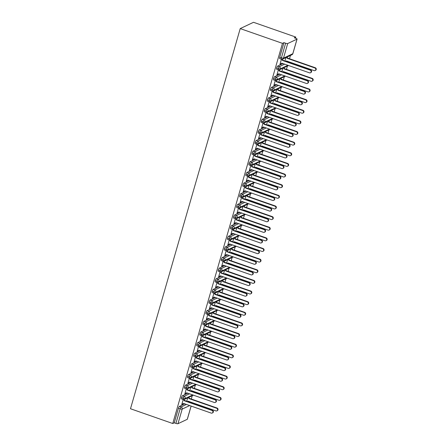 <?xml version="1.0" encoding="UTF-8"?>
<svg xmlns="http://www.w3.org/2000/svg" width="446" height="446" viewBox="0 0 446 446"><rect width="100%" height="100%" fill="white"/><g stroke="black" fill="none" stroke-linecap="round" stroke-linejoin="round"><path stroke-width="0.67" d="M295.447 38.189L295.77 37.068L253.512 22.3L240.221 28.589L130.494 408.748L172.753 423.516L282.48 43.357L240.221 28.589M190.297 402.482L190.436 402.008M191.295 399.025L192.254 395.713M193.369 391.85L193.503 391.376M194.367 388.394L195.32 385.082M196.435 381.218L196.575 380.739M197.433 377.756L198.392 374.445M199.507 370.581L199.646 370.108M200.505 367.125L201.458 363.813M202.573 359.95L202.713 359.47M203.571 356.493L204.53 353.176M205.645 349.313L205.784 348.839M206.643 345.856L207.596 342.545M208.711 338.681L208.851 338.207M209.715 335.225L210.668 331.913M211.783 328.05L211.922 327.57M212.781 324.588L213.74 321.276M214.855 317.413L214.989 316.939M215.853 313.956L216.806 310.645M217.921 306.781L218.061 306.302M218.919 303.325L219.878 300.007M220.993 296.144L221.127 295.67M221.991 292.688L222.944 289.376M224.059 285.512L224.199 285.033M225.057 282.056L226.016 278.744M227.131 274.881L227.265 274.401M228.129 271.419L229.082 268.107M230.197 264.244L230.337 263.77M231.195 260.787L232.154 257.476M233.269 253.612L233.409 253.133M234.267 250.156L235.22 246.839M236.335 242.975L236.475 242.501M237.333 239.519L238.292 236.207M239.407 232.344L239.547 231.864M240.405 228.887L241.358 225.576M242.473 221.712L242.613 221.233M243.477 218.25L244.43 214.939M245.545 211.075L245.685 210.601M246.543 207.619L247.502 204.307M248.617 200.444L248.751 199.964M249.615 196.987L250.568 193.67M251.683 189.806L251.823 189.333M252.681 186.35L253.64 183.038M254.755 179.175L254.889 178.695M255.753 175.718L256.706 172.407M257.821 168.543L257.961 168.064M258.819 165.081L259.778 161.77M260.893 157.906L261.027 157.432M261.891 154.45L262.845 151.138M263.96 147.275L264.099 146.795M264.957 143.813L265.916 140.501M267.031 136.638L267.171 136.164M268.029 133.181L268.983 129.87M270.098 126.006L270.237 125.527M271.096 122.55L272.054 119.238M273.169 115.375L273.309 114.895M274.167 111.913L275.121 108.601M276.236 104.738L276.375 104.264M277.234 101.281L278.192 97.969M279.308 94.106L279.447 93.627M280.305 90.644L281.264 87.332M282.379 83.469L282.513 82.995M283.377 80.012L284.331 76.701M285.446 72.837L285.585 72.358M286.443 69.381L287.402 66.069M288.517 62.206L288.651 61.726M289.515 58.744L290.469 55.432M297.003 39.142L287.698 43.541L283.489 58.136L292.788 53.737L297.003 39.142A1.7 0.374 16.1 0 0 297.075 39.07A1.7 0.374 16.1 0 0 295.938 38.362L294.276 37.776L295.77 37.068M279.798 58.604A1.7 0.401 -70.7 0 1 279.698 58.616A1.7 0.401 -70.7 0 1 279.759 57.244L283.974 42.649L282.48 43.357M279.759 57.244L281.426 57.829L285.641 43.234L283.974 42.649M285.641 43.234A1.7 0.374 16.1 0 0 287.698 43.541M189.667 405.565L182.185 409.105L177.971 423.7L187.275 419.296L191.094 406.066M191.144 406.083L187.348 419.223A1.7 0.374 -163.9 0 1 187.275 419.296M177.971 423.7A1.7 0.374 -163.9 0 1 175.914 423.388L174.247 422.808L172.753 423.516M281.9 59.296L282.513 60.478L310.199 70.156A1.416 1.344 -115.3 0 1 310.422 72.77A1.416 1.344 -115.3 0 1 309.429 72.815L281.744 63.137L279.965 64.33L281.443 59.223M285.936 57.579L284.955 60.979M280.4 64.129L281.766 63.148M184.767 403.853L179.42 406.384L181.082 406.964L186.434 404.433M174.247 422.808L178.461 408.213A1.7 0.401 -70.7 0 1 179.42 406.384M181.583 398.886A1.7 0.401 -70.7 0 1 181.483 398.897A1.7 0.401 -70.7 0 1 181.528 397.581A1.7 0.401 -70.7 0 1 182.486 395.747L184.153 396.332L189.5 393.801M187.833 393.216L182.486 395.747M183.228 399.505L181.751 404.611L183.551 403.429M187.716 397.86L186.735 401.261M184.65 388.254A1.7 0.401 -70.7 0 1 184.549 388.265A1.7 0.401 -70.7 0 1 184.599 386.944A1.7 0.401 -70.7 0 1 185.558 385.115L187.22 385.695L192.572 383.164M190.905 382.584L185.558 385.115M186.294 388.873L184.822 393.98L186.618 392.792M190.788 387.228L189.806 390.624M187.721 377.617A1.7 0.401 -70.7 0 1 187.621 377.628A1.7 0.401 -70.7 0 1 187.666 376.312A1.7 0.401 -70.7 0 1 188.625 374.478L190.291 375.064L195.638 372.533M193.971 371.953L188.625 374.478M189.366 378.236L187.889 383.348L189.689 382.161M193.854 376.591L192.873 379.992M190.788 366.986A1.7 0.401 -70.7 0 1 190.687 366.997A1.7 0.401 -70.7 0 1 190.737 365.675A1.7 0.401 -70.7 0 1 191.696 363.847L193.363 364.427L198.71 361.901M197.043 361.316L191.696 363.847M192.432 367.604L190.96 372.711L192.761 371.524M196.926 365.96L195.945 369.355M193.859 356.348A1.7 0.401 -70.7 0 1 193.759 356.365A1.7 0.401 -70.7 0 1 193.804 355.044A1.7 0.401 -70.7 0 1 194.763 353.215L196.43 353.795L201.776 351.264M200.115 350.684L194.763 353.215M195.504 356.967L194.027 362.08L195.827 360.892M199.992 355.323L199.011 358.723M196.931 345.717A1.7 0.401 -70.7 0 1 196.825 345.728A1.7 0.401 -70.7 0 1 196.876 344.412A1.7 0.401 -70.7 0 1 197.834 342.578L199.501 343.164L204.848 340.632M203.181 340.047L197.834 342.578M198.57 346.336L197.099 351.442L198.899 350.261M203.064 344.691L202.083 348.092M199.998 335.085A1.7 0.401 -70.7 0 1 199.897 335.097A1.7 0.401 -70.7 0 1 199.947 333.775A1.7 0.401 -70.7 0 1 200.906 331.947L202.568 332.526L207.914 329.995M206.253 329.416L200.906 331.947M201.642 335.704L200.165 340.811L201.966 339.623L200.689 340.287M206.13 334.06L205.149 337.455M203.069 324.448A1.7 0.401 -70.7 0 1 202.963 324.459A1.7 0.401 -70.7 0 1 203.014 323.144A1.7 0.401 -70.7 0 1 203.973 321.31L205.639 321.895L210.986 319.364M209.319 318.784L203.973 321.31M204.708 325.067L203.237 330.179L205.037 328.992M209.202 323.422L208.221 326.823M206.136 313.817A1.7 0.401 -70.7 0 1 206.035 313.828A1.7 0.401 -70.7 0 1 206.085 312.507A1.7 0.401 -70.7 0 1 207.044 310.678L208.706 311.258L214.052 308.732M212.391 308.147L207.044 310.678M207.78 314.436L206.303 319.542L208.104 318.355M212.274 312.791L211.292 316.186M209.207 303.18A1.7 0.401 -70.7 0 1 209.107 303.191A1.7 0.401 -70.7 0 1 209.152 301.875A1.7 0.401 -70.7 0 1 210.111 300.047L211.778 300.626L217.124 298.095M215.457 297.515L210.111 300.047M210.846 303.798L209.375 308.911L211.175 307.723M215.34 302.154L214.359 305.555M212.274 292.548A1.7 0.401 -70.7 0 1 212.173 292.559A1.7 0.401 -70.7 0 1 212.224 291.244A1.7 0.401 -70.7 0 1 213.182 289.409L214.844 289.995L220.196 287.464M218.529 286.878L213.182 289.409M213.918 293.167L212.447 298.274L214.242 297.092M218.412 291.522L217.431 294.923M215.346 281.917A1.7 0.401 -70.7 0 1 215.245 281.928A1.7 0.401 -70.7 0 1 215.29 280.606A1.7 0.401 -70.7 0 1 216.249 278.778L217.916 279.358L223.262 276.827M221.595 276.247L216.249 278.778M216.99 282.535L215.513 287.642L217.314 286.455M221.478 280.891L220.497 284.286M218.412 271.279A1.7 0.401 -70.7 0 1 218.311 271.291A1.7 0.401 -70.7 0 1 218.362 269.975A1.7 0.401 -70.7 0 1 219.32 268.141L220.982 268.726L226.334 266.195M224.667 265.615L219.32 268.141M220.056 271.898L218.585 277.005L220.38 275.823M224.55 270.254L223.569 273.654M221.484 260.648A1.7 0.401 -70.7 0 1 221.383 260.659A1.7 0.401 -70.7 0 1 221.428 259.338A1.7 0.401 -70.7 0 1 222.387 257.509L224.054 258.089L229.4 255.564M227.733 254.978L222.387 257.509M223.128 261.267L221.651 266.373L223.452 265.186M227.616 259.622L226.635 263.017M224.55 250.011A1.7 0.401 -70.7 0 1 224.45 250.022A1.7 0.401 -70.7 0 1 224.5 248.706A1.7 0.401 -70.7 0 1 225.459 246.878L227.125 247.458L232.472 244.926M230.805 244.347L225.459 246.878M226.194 250.63L224.723 255.742L226.518 254.555M230.688 248.985L229.707 252.386M227.622 239.379A1.7 0.401 -70.7 0 1 227.521 239.39A1.7 0.401 -70.7 0 1 227.566 238.075A1.7 0.401 -70.7 0 1 228.525 236.241L230.192 236.826L235.538 234.295M233.877 233.71L228.525 236.241M229.266 239.998L227.789 245.105L229.59 243.923M233.754 238.354L232.773 241.754M230.688 228.748A1.7 0.401 -70.7 0 1 230.588 228.759A1.7 0.401 -70.7 0 1 230.638 227.438A1.7 0.401 -70.7 0 1 231.597 225.609L233.264 226.189L238.61 223.658M236.943 223.078L231.597 225.609M232.333 229.367L230.861 234.473L232.661 233.286M236.826 227.716L235.845 231.117M233.76 218.111A1.7 0.401 -70.7 0 1 233.659 218.122A1.7 0.401 -70.7 0 1 233.71 216.806A1.7 0.401 -70.7 0 1 234.663 214.972L236.33 215.557L241.676 213.026M240.015 212.447L234.663 214.972M235.404 218.73L233.927 223.836L235.728 222.654M239.892 217.085L238.911 220.486M236.832 207.479A1.7 0.401 -70.7 0 1 236.726 207.49A1.7 0.401 -70.7 0 1 236.776 206.169A1.7 0.401 -70.7 0 1 237.735 204.34L239.402 204.92L244.748 202.395M243.081 201.809L237.735 204.34M238.471 208.098L236.999 213.205L238.8 212.017M242.964 206.453L241.983 209.849M239.898 196.842A1.7 0.401 -70.7 0 1 239.797 196.853A1.7 0.401 -70.7 0 1 239.848 195.538A1.7 0.401 -70.7 0 1 240.807 193.709L242.468 194.289L247.814 191.758M246.153 191.178L240.807 193.709M241.542 197.461L240.065 202.573L241.866 201.386M246.036 195.816L245.055 199.217M242.97 186.211A1.7 0.401 -70.7 0 1 242.864 186.222A1.7 0.401 -70.7 0 1 242.914 184.906A1.7 0.401 -70.7 0 1 243.873 183.072L245.54 183.657L250.886 181.126M249.219 180.541L243.873 183.072M244.609 186.829L243.137 191.936L244.938 190.754M249.102 185.185L248.121 188.586M246.036 175.579A1.7 0.401 -70.7 0 1 245.936 175.59A1.7 0.401 -70.7 0 1 245.986 174.269A1.7 0.401 -70.7 0 1 246.945 172.44L248.606 173.02L253.958 170.489M252.291 169.909L246.945 172.44M247.681 176.198L246.209 181.305L248.004 180.117M252.174 174.548L251.193 177.948M249.108 164.942A1.7 0.401 -70.7 0 1 249.007 164.953A1.7 0.401 -70.7 0 1 249.052 163.637A1.7 0.401 -70.7 0 1 250.011 161.803L251.678 162.389L257.024 159.858M255.357 159.278L250.011 161.803M250.752 165.561L249.275 170.667L251.076 169.486M255.24 163.916L254.259 167.317M252.174 154.31A1.7 0.401 -70.7 0 1 252.074 154.322A1.7 0.401 -70.7 0 1 252.124 153A1.7 0.401 -70.7 0 1 253.083 151.172L254.744 151.751L260.096 149.226M258.429 148.641L253.083 151.172M253.819 154.929L252.347 160.036L254.142 158.848M258.312 153.285L257.331 156.68M255.246 143.673A1.7 0.401 -70.7 0 1 255.145 143.684A1.7 0.401 -70.7 0 1 255.19 142.369A1.7 0.401 -70.7 0 1 256.149 140.54L257.816 141.12L263.162 138.589M261.495 138.009L256.149 140.54M256.89 144.292L255.413 149.404L257.214 148.217L255.937 148.88M261.378 142.648L260.397 146.048M258.312 133.042A1.7 0.401 -70.7 0 1 258.212 133.053A1.7 0.401 -70.7 0 1 258.262 131.737A1.7 0.401 -70.7 0 1 259.221 129.903L260.888 130.488L266.234 127.957M264.567 127.372L259.221 129.903M259.957 133.661L258.485 138.767L260.28 137.585M264.45 132.016L263.469 135.417M261.384 122.405A1.7 0.401 -70.7 0 1 261.284 122.421A1.7 0.401 -70.7 0 1 261.328 121.1A1.7 0.401 -70.7 0 1 262.287 119.272L263.954 119.851L269.3 117.32M267.639 116.74L262.287 119.272M263.029 123.029L261.551 128.136L263.352 126.948M267.516 121.379L266.535 124.78M264.45 111.773A1.7 0.401 -70.7 0 1 264.35 111.784A1.7 0.401 -70.7 0 1 264.4 110.469A1.7 0.401 -70.7 0 1 265.359 108.634L267.026 109.22L272.372 106.689M270.705 106.109L265.359 108.634M266.095 112.392L264.623 117.499L266.424 116.317M270.588 110.747L269.607 114.148M267.522 101.142A1.7 0.401 -70.7 0 1 267.422 101.153A1.7 0.401 -70.7 0 1 267.466 99.832A1.7 0.401 -70.7 0 1 268.425 98.003L270.092 98.583L275.438 96.057M273.777 95.472L268.425 98.003M269.167 101.76L267.689 106.867L269.49 105.68M273.654 100.116L272.673 103.511M270.594 90.505A1.7 0.401 -70.7 0 1 270.488 90.516A1.7 0.401 -70.7 0 1 270.538 89.2A1.7 0.401 -70.7 0 1 271.497 87.371L273.164 87.951L278.51 85.42M276.843 84.84L271.497 87.371M272.233 91.123L270.761 96.236L272.562 95.048M276.726 89.479L275.745 92.879M273.66 79.873A1.7 0.401 -70.7 0 1 273.56 79.884A1.7 0.401 -70.7 0 1 273.61 78.568A1.7 0.401 -70.7 0 1 274.569 76.734L276.23 77.32L281.577 74.789M279.915 74.203L274.569 76.734M275.305 80.492L273.827 85.599L275.628 84.417M279.798 78.847L278.817 82.248M276.732 69.236A1.7 0.401 -70.7 0 1 276.626 69.253A1.7 0.401 -70.7 0 1 276.676 67.931A1.7 0.401 -70.7 0 1 277.635 66.103L279.302 66.683L284.648 64.152M282.981 63.572L277.635 66.103M278.371 69.86L276.899 74.967L278.7 73.78M282.864 68.21L281.883 71.611M287.882 65.283L280.4 68.823A1.7 0.374 -163.9 0 1 278.343 68.517L276.676 67.931M277.328 74.761L276.994 74.644L277.423 74.443M274.262 85.398L273.928 85.281L274.351 85.075M271.19 96.029L270.856 95.912L271.285 95.712M268.124 106.661L267.79 106.544L268.213 106.343M265.052 117.298L264.718 117.181M261.986 127.93L261.651 127.812M258.914 138.567L258.58 138.45L259.009 138.243M255.848 149.198L255.513 149.081M252.776 159.83L252.442 159.713L252.871 159.512M249.71 170.467L249.37 170.35L249.799 170.149M246.638 181.098L246.304 180.981L246.733 180.781M243.566 191.735L243.232 191.618L243.661 191.412M240.5 202.367L240.165 202.25L240.589 202.049M237.428 212.998L237.094 212.881M234.362 223.636L234.027 223.518M231.29 234.267L230.956 234.15L231.385 233.949M228.224 244.904L227.889 244.787L228.313 244.581M225.152 255.536L224.817 255.419L225.247 255.218M222.086 266.167L221.751 266.05M219.014 276.804L218.679 276.687L219.109 276.487M215.948 287.436L215.608 287.319M212.876 298.073L212.541 297.956L212.971 297.75M209.804 308.704L209.469 308.587M206.738 319.336L206.403 319.219M203.666 329.973L203.331 329.856L203.761 329.655M200.6 340.605L200.265 340.488M197.528 351.242L197.193 351.125L197.623 350.918M194.462 361.873L194.127 361.756L194.551 361.555M191.39 372.505L191.055 372.388L191.485 372.187M188.323 383.142L187.989 383.025L188.413 382.824M185.252 393.773L184.917 393.656L185.346 393.456M182.185 404.41L181.851 404.293L182.275 404.087M284.816 75.92L277.334 79.46A1.7 0.374 -163.9 0 1 275.271 79.148L273.61 78.568M281.744 86.552L274.262 90.092A1.7 0.374 -163.9 0 1 272.205 89.78L270.538 89.2M278.678 97.183L271.196 100.724A1.7 0.374 -163.9 0 1 269.133 100.417L267.466 99.832M275.606 107.82L268.124 111.361A1.7 0.374 -163.9 0 1 266.067 111.048L264.4 110.469M272.539 118.452L265.058 121.992A1.7 0.374 -163.9 0 1 262.995 121.686L261.328 121.1M269.468 129.089L261.986 132.629A1.7 0.374 -163.9 0 1 259.929 132.317L258.262 131.737M266.396 139.721L258.914 143.261A1.7 0.374 -163.9 0 1 256.857 142.949L255.19 142.369M263.33 150.352L255.848 153.892A1.7 0.374 -163.9 0 1 253.785 153.586L252.124 153M260.258 160.989L252.776 164.529A1.7 0.374 -163.9 0 1 250.719 164.217L249.052 163.637M257.191 171.621L249.71 175.161A1.7 0.374 -163.9 0 1 247.647 174.854L245.986 174.269M254.12 182.258L246.638 185.798A1.7 0.374 -163.9 0 1 244.581 185.486L242.914 184.906M251.053 192.889L243.572 196.43A1.7 0.374 -163.9 0 1 241.509 196.117L239.848 195.538M247.982 203.521L240.5 207.061A1.7 0.374 -163.9 0 1 238.443 206.754L236.776 206.169M244.915 214.158L237.434 217.698A1.7 0.374 -163.9 0 1 235.371 217.386L233.71 216.806M241.844 224.79L234.362 228.33A1.7 0.374 -163.9 0 1 232.305 228.023L230.638 227.438M238.777 235.427L231.296 238.967A1.7 0.374 -163.9 0 1 229.233 238.655L227.566 238.075M235.705 246.058L228.224 249.598A1.7 0.374 -163.9 0 1 226.167 249.286L224.5 248.706M232.639 256.69L225.152 260.23A1.7 0.374 -163.9 0 1 223.095 259.923L221.428 259.338M229.567 267.327L222.086 270.867A1.7 0.374 -163.9 0 1 220.023 270.555L218.362 269.975M226.496 277.958L219.014 281.498A1.7 0.374 -163.9 0 1 216.957 281.192L215.29 280.606M223.429 288.595L215.948 292.136A1.7 0.374 -163.9 0 1 213.885 291.823L212.224 291.244M220.357 299.227L212.876 302.767A1.7 0.374 -163.9 0 1 210.819 302.455L209.152 301.875M217.291 309.858L209.81 313.399A1.7 0.374 -163.9 0 1 207.747 313.092L206.085 312.507M214.219 320.496L206.738 324.036A1.7 0.374 -163.9 0 1 204.681 323.724L203.014 323.144M211.153 331.127L203.671 334.667A1.7 0.374 -163.9 0 1 201.609 334.361L199.947 333.775M208.081 341.764L200.6 345.304A1.7 0.374 -163.9 0 1 198.542 344.992L196.876 344.412M205.015 352.396L197.533 355.936A1.7 0.374 -163.9 0 1 195.471 355.624L193.804 355.044M201.943 363.033L194.462 366.567A1.7 0.374 -163.9 0 1 192.404 366.261L190.737 365.675M198.877 373.664L191.39 377.204A1.7 0.374 -163.9 0 1 189.333 376.892L187.666 376.312M195.805 384.296L188.323 387.836A1.7 0.374 -163.9 0 1 186.266 387.529L184.599 386.944M192.733 394.933L185.252 398.473A1.7 0.374 -163.9 0 1 183.195 398.161L181.528 397.581M282.402 59.223L282.942 60.277L310.628 69.955A1.416 1.344 64.7 0 1 310.851 72.564L310.422 72.77M280.06 64.012L280.489 63.811M282.513 60.478L282.942 60.277M314.848 67.954L315.283 67.753A1.416 1.344 64.7 0 1 315.506 70.362L315.071 70.568A1.416 1.344 -115.3 0 0 314.848 67.954L287.163 58.281L286.633 57.25M285.769 61.264L286.399 60.94L314.079 70.613A1.416 1.344 -115.3 0 0 315.071 70.568M315.283 67.753L287.598 58.075L287.068 57.043M285.791 61.269L286.421 60.946M287.598 58.075L287.163 58.281M276.988 74.649L278.678 73.774L306.357 83.447A1.416 1.344 -115.3 0 0 308.097 82.058A1.416 1.344 -115.3 0 0 307.127 80.793L307.562 80.587A1.416 1.344 64.7 0 1 307.785 83.196L307.35 83.402M279.335 69.86L279.876 70.908L307.562 80.587M278.834 69.927L279.441 71.115L307.127 80.793M279.441 71.115L279.876 70.908M273.922 85.281L275.606 84.406L303.291 94.084A1.416 1.344 -115.3 0 0 305.025 92.69A1.416 1.344 -115.3 0 0 304.06 91.424L304.49 91.218A1.416 1.344 64.7 0 1 304.713 93.833L304.283 94.034M276.264 80.492L276.804 81.546L304.49 91.218M275.762 80.564L276.375 81.746L304.06 91.424M276.375 81.746L276.804 81.546M270.85 95.912L272.539 95.043L300.219 104.715A1.416 1.344 -115.3 0 0 301.959 103.321A1.416 1.344 -115.3 0 0 300.989 102.056L301.424 101.855A1.416 1.344 64.7 0 1 301.647 104.464L301.212 104.671M273.197 91.129L273.738 92.177L301.424 101.855M272.696 91.196L273.303 92.383L300.989 102.056M273.303 92.383L273.738 92.177M267.784 106.549L269.468 105.674L297.153 115.352A1.416 1.344 -115.3 0 0 298.887 113.959A1.416 1.344 -115.3 0 0 297.917 112.693L298.352 112.487A1.416 1.344 64.7 0 1 298.575 115.101L298.14 115.302M270.125 101.76L270.666 102.809L298.352 112.487M269.624 101.827L270.237 103.015L297.917 112.693M270.237 103.015L270.666 102.809M311.782 78.591L312.211 78.385A1.416 1.344 64.7 0 1 312.434 80.999L312.005 81.2A1.416 1.344 -115.3 0 0 311.782 78.591L284.096 68.913L283.567 67.881M282.703 71.895L283.327 71.572L311.013 81.25A1.416 1.344 -115.3 0 0 312.005 81.2M312.211 78.385L284.526 68.706L283.996 67.675M282.725 71.906L283.349 71.577M284.526 68.706L284.096 68.913M308.71 89.222L309.139 89.022A1.416 1.344 64.7 0 1 309.362 91.631L308.933 91.837A1.416 1.344 -115.3 0 0 308.71 89.222L281.025 79.55L280.495 78.513M280.283 82.215L279.653 82.538L280.261 82.203L307.941 91.882A1.416 1.344 -115.3 0 0 308.933 91.837M309.139 89.022L281.459 79.343L280.924 78.312M281.459 79.343L281.025 79.55M305.638 99.859L306.073 99.653A1.416 1.344 64.7 0 1 306.296 102.262L305.861 102.469A1.416 1.344 -115.3 0 0 305.638 99.859L277.958 90.181L277.423 89.15M276.559 93.164L277.189 92.84L304.874 102.513A1.416 1.344 -115.3 0 0 305.861 102.469M306.073 99.653L278.388 89.975L277.858 88.944M276.587 93.175L277.211 92.846M278.388 89.975L277.958 90.181M302.572 110.491L303.001 110.285A1.416 1.344 64.7 0 1 303.224 112.899L302.795 113.1A1.416 1.344 -115.3 0 0 302.572 110.491L274.887 100.813L274.357 99.781M273.493 103.801L274.117 103.472L301.803 113.15A1.416 1.344 -115.3 0 0 302.795 113.1M303.001 110.285L275.321 100.612L274.786 99.581M273.515 103.806L274.145 103.483M275.321 100.612L274.887 100.813M265.147 116.98L266.396 116.306L294.081 125.984A1.416 1.344 -115.3 0 0 295.815 124.59A1.416 1.344 -115.3 0 0 294.851 123.325L295.28 123.124A1.416 1.344 64.7 0 1 295.503 125.733L295.074 125.939M267.059 112.392L267.6 113.446L295.28 123.124M266.557 112.464L267.165 113.646L294.851 123.325M267.165 113.646L267.6 113.446M299.5 121.122L299.935 120.922A1.416 1.344 64.7 0 1 300.158 123.531L299.723 123.737A1.416 1.344 -115.3 0 0 299.5 121.122L271.82 111.45L271.285 110.418M270.421 114.432L271.051 114.109L298.736 123.782A1.416 1.344 -115.3 0 0 299.723 123.737M299.935 120.922L272.25 111.244L271.72 110.212M270.443 114.438L271.073 114.115M272.25 111.244L271.82 111.45M262.075 127.612L263.33 126.943L291.015 136.615A1.416 1.344 -115.3 0 0 292.749 135.227A1.416 1.344 -115.3 0 0 291.779 133.962L292.214 133.755A1.416 1.344 64.7 0 1 292.437 136.364L292.002 136.571M263.987 123.029L264.528 124.077L292.214 133.755M263.486 123.096L264.099 124.283L291.779 133.962M264.099 124.283L264.528 124.077M258.574 138.45L260.258 137.574L287.943 147.252A1.416 1.344 -115.3 0 0 289.677 145.859A1.416 1.344 -115.3 0 0 288.713 144.593L289.142 144.387A1.416 1.344 64.7 0 1 289.365 147.002L288.936 147.202M260.921 133.661L261.456 134.714L289.142 144.387M260.419 133.733L261.027 134.915L288.713 144.593M261.027 134.915L261.456 134.714M257.191 148.211L284.877 157.884A1.416 1.344 -115.3 0 0 286.611 156.49A1.416 1.344 -115.3 0 0 285.641 155.225L286.076 155.024A1.416 1.344 64.7 0 1 286.299 157.633L285.864 157.839M257.849 144.298L258.39 145.346L286.076 155.024M257.348 144.365L257.955 145.552L285.641 155.225M257.955 145.552L258.39 145.346M252.436 159.718L254.12 158.843L281.805 168.521A1.416 1.344 -115.3 0 0 283.539 167.127A1.416 1.344 -115.3 0 0 282.574 165.862L283.004 165.656A1.416 1.344 64.7 0 1 283.227 168.27L282.797 168.471M254.783 154.929L255.318 155.977L283.004 165.656M254.281 154.996L254.889 156.184L282.574 165.862M254.889 156.184L255.318 155.977M296.434 131.76L296.863 131.553A1.416 1.344 64.7 0 1 297.086 134.168L296.657 134.369A1.416 1.344 -115.3 0 0 296.434 131.76L268.748 122.081L268.219 121.05M267.355 125.064L267.979 124.741L295.665 134.419A1.416 1.344 -115.3 0 0 296.657 134.369M296.863 131.553L269.178 121.875L268.648 120.844M267.377 125.075L268.001 124.746M269.178 121.875L268.748 122.081M293.362 142.391L293.797 142.19A1.416 1.344 64.7 0 1 294.02 144.799L293.585 145.006A1.416 1.344 -115.3 0 0 293.362 142.391L265.677 132.718L265.147 131.681M264.283 135.701L264.913 135.372L292.598 145.05A1.416 1.344 -115.3 0 0 293.585 145.006M293.797 142.19L266.111 132.512L265.582 131.481M264.305 135.707L264.935 135.383M266.111 132.512L265.677 132.718M290.296 153.028L290.725 152.822A1.416 1.344 64.7 0 1 290.948 155.431L290.519 155.637A1.416 1.344 -115.3 0 0 290.296 153.028L262.61 143.35L262.081 142.319M261.217 146.333L261.841 146.009L289.526 155.687A1.416 1.344 -115.3 0 0 290.519 155.637M290.725 152.822L263.04 143.144L262.51 142.112M261.239 146.344L261.863 146.015M263.04 143.144L262.61 143.35M287.224 163.66L287.659 163.453A1.416 1.344 64.7 0 1 287.882 166.068L287.447 166.269A1.416 1.344 -115.3 0 0 287.224 163.66L259.539 153.981L259.009 152.95M258.145 156.97L258.775 156.641L286.46 166.319A1.416 1.344 -115.3 0 0 287.447 166.269M287.659 163.453L259.973 153.781L259.444 152.749M258.167 156.975L258.797 156.652M259.973 153.781L259.539 153.981M249.37 170.35L251.053 169.474L278.739 179.153A1.416 1.344 -115.3 0 0 280.473 177.759A1.416 1.344 -115.3 0 0 279.503 176.493L279.937 176.293A1.416 1.344 64.7 0 1 280.16 178.902L279.726 179.108M251.711 165.561L252.252 166.614L279.937 176.293M251.21 165.633L251.817 166.821L279.503 176.493M251.817 166.821L252.252 166.614M246.298 180.987L247.982 180.112L275.667 189.784A1.416 1.344 -115.3 0 0 277.401 188.396A1.416 1.344 -115.3 0 0 276.436 187.13L276.866 186.924A1.416 1.344 64.7 0 1 277.089 189.533L276.659 189.74M248.639 176.198L249.18 177.246L276.866 186.924M248.138 176.265L248.751 177.452L276.436 187.13M248.751 177.452L249.18 177.246M243.226 191.618L244.915 190.743L272.601 200.421A1.416 1.344 -115.3 0 0 274.335 199.028A1.416 1.344 -115.3 0 0 273.365 197.762L273.799 197.556A1.416 1.344 64.7 0 1 274.022 200.17L273.588 200.371M245.573 186.829L246.114 187.883L273.799 197.556M245.071 186.902L245.679 188.084L273.365 197.762M245.679 188.084L246.114 187.883M240.16 202.25L241.844 201.38L269.529 211.053A1.416 1.344 -115.3 0 0 271.263 209.659A1.416 1.344 -115.3 0 0 270.298 208.394L270.728 208.193A1.416 1.344 64.7 0 1 270.951 210.802L270.521 211.008M242.501 197.466L243.042 198.515L270.728 208.193M242 197.533L242.613 198.721L270.298 208.394M242.613 198.721L243.042 198.515M237.523 212.681L238.777 212.012L266.457 221.69A1.416 1.344 -115.3 0 0 268.197 220.296A1.416 1.344 -115.3 0 0 267.226 219.031L267.661 218.824A1.416 1.344 64.7 0 1 267.884 221.439L267.449 221.64M239.435 208.098L239.976 209.146L267.661 218.824M238.933 208.165L239.541 209.352L267.226 219.031M239.541 209.352L239.976 209.146M284.158 174.291L284.587 174.091A1.416 1.344 64.7 0 1 284.81 176.7L284.381 176.906A1.416 1.344 -115.3 0 0 284.158 174.291L256.472 164.619L255.943 163.587M255.079 167.601L255.703 167.278L283.388 176.95A1.416 1.344 -115.3 0 0 284.381 176.906M284.587 174.091L256.902 164.412L256.372 163.381M255.101 167.607L255.725 167.283M256.902 164.412L256.472 164.619M281.086 184.928L281.521 184.722A1.416 1.344 64.7 0 1 281.744 187.337L281.309 187.537A1.416 1.344 -115.3 0 0 281.086 184.928L253.4 175.25L252.871 174.219M252.659 177.915L252.029 178.244L252.637 177.909L280.317 187.588A1.416 1.344 -115.3 0 0 281.309 187.537M281.521 184.722L253.835 175.044L253.306 174.012M253.835 175.044L253.4 175.25M278.02 195.56L278.449 195.359A1.416 1.344 64.7 0 1 278.672 197.968L278.243 198.175A1.416 1.344 -115.3 0 0 278.02 195.56L250.334 185.887L249.805 184.856M249.587 188.552L248.963 188.875L249.565 188.541L277.25 198.219A1.416 1.344 -115.3 0 0 278.243 198.175M278.449 195.359L250.763 185.681L250.234 184.65M250.763 185.681L250.334 185.887M274.948 206.197L275.377 205.991A1.416 1.344 64.7 0 1 275.6 208.6L275.171 208.806A1.416 1.344 -115.3 0 0 274.948 206.197L247.262 196.519L246.733 195.487M245.869 199.501L246.499 199.178L274.178 208.856A1.416 1.344 -115.3 0 0 275.171 208.806M275.377 205.991L247.697 196.312L247.162 195.281M245.891 199.513L246.521 199.184M247.697 196.312L247.262 196.519M271.876 216.828L272.311 216.622A1.416 1.344 64.7 0 1 272.534 219.237L272.099 219.443A1.416 1.344 -115.3 0 0 271.876 216.828L244.196 207.15L243.661 206.119M242.797 210.138L243.427 209.81L271.112 219.488A1.416 1.344 -115.3 0 0 272.099 219.443M272.311 216.622L244.625 206.95L244.096 205.918M242.825 210.144L243.449 209.821M244.625 206.95L244.196 207.15M234.451 223.318L235.705 222.643L263.391 232.321A1.416 1.344 -115.3 0 0 265.125 230.928A1.416 1.344 -115.3 0 0 264.16 229.662L264.589 229.461A1.416 1.344 64.7 0 1 264.812 232.071L264.383 232.277M236.363 218.73L236.904 219.783L264.589 229.461M235.862 218.802L236.475 219.99L264.16 229.662M236.475 219.99L236.904 219.783M268.81 227.46L269.239 227.259A1.416 1.344 64.7 0 1 269.462 229.868L269.033 230.075A1.416 1.344 -115.3 0 0 268.81 227.46L241.124 217.787L240.595 216.756M239.731 220.77L240.355 220.447L268.04 230.119A1.416 1.344 -115.3 0 0 269.033 230.075M269.239 227.259L241.559 217.581L241.024 216.55M239.753 220.776L240.383 220.452M241.559 217.581L241.124 217.787M230.95 234.156L232.634 233.28L260.319 242.959A1.416 1.344 -115.3 0 0 262.053 241.565A1.416 1.344 -115.3 0 0 261.088 240.299L261.518 240.093A1.416 1.344 64.7 0 1 261.741 242.702L261.311 242.908M233.297 229.367L233.838 230.415L261.518 240.093M232.795 229.434L233.403 230.621L261.088 240.299M233.403 230.621L233.838 230.415M265.738 238.097L266.173 237.891A1.416 1.344 64.7 0 1 266.396 240.505L265.961 240.706A1.416 1.344 -115.3 0 0 265.738 238.097L238.058 228.419L237.523 227.388M236.659 231.402L237.289 231.078L264.974 240.756A1.416 1.344 -115.3 0 0 265.961 240.706M266.173 237.891L238.487 228.218L237.958 227.181M236.681 231.413L237.311 231.084M238.487 228.218L238.058 228.419M227.884 244.787L229.567 243.912L257.253 253.59A1.416 1.344 -115.3 0 0 258.987 252.196A1.416 1.344 -115.3 0 0 258.017 250.931L258.451 250.724A1.416 1.344 64.7 0 1 258.674 253.339L258.24 253.54M230.225 239.998L230.766 241.052L258.451 250.724M229.723 240.071L230.337 241.253L258.017 250.931M230.337 241.253L230.766 241.052M262.672 248.729L263.101 248.528A1.416 1.344 64.7 0 1 263.324 251.137L262.895 251.343A1.416 1.344 -115.3 0 0 262.672 248.729L234.986 239.056L234.457 238.025M233.593 242.039L234.217 241.71L261.902 251.388A1.416 1.344 -115.3 0 0 262.895 251.343M263.101 248.528L235.416 238.85L234.886 237.818M233.615 242.044L234.239 241.721M235.416 238.85L234.986 239.056M224.812 255.419L226.496 254.549L254.181 264.222A1.416 1.344 -115.3 0 0 255.915 262.828A1.416 1.344 -115.3 0 0 254.95 261.562L255.38 261.362A1.416 1.344 64.7 0 1 255.603 263.971L255.173 264.177M227.159 250.635L227.7 251.683L255.38 261.362M226.657 250.702L227.265 251.89L254.95 261.562M227.265 251.89L227.7 251.683M259.6 259.366L260.035 259.159A1.416 1.344 64.7 0 1 260.258 261.769L259.823 261.975A1.416 1.344 -115.3 0 0 259.6 259.366L231.914 249.688L231.385 248.656M230.521 252.67L231.151 252.347L258.836 262.025A1.416 1.344 -115.3 0 0 259.823 261.975M260.035 259.159L232.349 249.481L231.82 248.45M230.543 252.681L231.173 252.352M232.349 249.481L231.914 249.688M222.175 265.849L223.429 265.18L251.115 274.859A1.416 1.344 -115.3 0 0 252.849 273.465A1.416 1.344 -115.3 0 0 251.879 272.199L252.313 271.993A1.416 1.344 64.7 0 1 252.536 274.608L252.101 274.808M224.087 261.267L224.628 262.315L252.313 271.993M223.585 261.334L224.193 262.521L251.879 272.199M224.193 262.521L224.628 262.315M256.534 269.997L256.963 269.791A1.416 1.344 64.7 0 1 257.186 272.406L256.757 272.612A1.416 1.344 -115.3 0 0 256.534 269.997L228.848 260.319L228.319 259.288M227.454 263.307L228.079 262.978L255.764 272.657A1.416 1.344 -115.3 0 0 256.757 272.612M256.963 269.791L229.277 260.118L228.748 259.087M227.477 263.313L228.101 262.989M229.277 260.118L228.848 260.319M218.674 276.687L220.357 275.812L248.043 285.49A1.416 1.344 -115.3 0 0 249.777 284.096A1.416 1.344 -115.3 0 0 248.812 282.831L249.242 282.63A1.416 1.344 64.7 0 1 249.465 285.239L249.035 285.446M221.021 271.904L221.556 272.952L249.242 282.63M220.519 271.971L221.127 273.158L248.812 282.831M221.127 273.158L221.556 272.952M253.462 280.634L253.897 280.428A1.416 1.344 64.7 0 1 254.12 283.037L253.685 283.243A1.416 1.344 -115.3 0 0 253.462 280.634L225.776 270.956L225.247 269.925M224.383 273.939L225.013 273.615L252.698 283.288A1.416 1.344 -115.3 0 0 253.685 283.243M253.897 280.428L226.211 270.75L225.682 269.719M224.405 273.944L225.035 273.621M226.211 270.75L225.776 270.956M216.037 287.118L217.291 286.449L244.977 296.127A1.416 1.344 -115.3 0 0 246.71 294.734A1.416 1.344 -115.3 0 0 245.74 293.468L246.175 293.262A1.416 1.344 64.7 0 1 246.398 295.871L245.963 296.077M217.949 282.535L218.49 283.584L246.175 293.262M217.447 282.602L218.055 283.79L245.74 293.468M218.055 283.79L218.49 283.584M250.396 291.266L250.825 291.06A1.416 1.344 64.7 0 1 251.048 293.674L250.619 293.875A1.416 1.344 -115.3 0 0 250.396 291.266L222.71 281.588L222.18 280.556M221.963 284.253L221.339 284.581L221.941 284.247L249.626 293.925A1.416 1.344 -115.3 0 0 250.619 293.875M250.825 291.06L223.139 281.387L222.61 280.35M223.139 281.387L222.71 281.588M212.536 297.956L214.219 297.081L241.905 306.759A1.416 1.344 -115.3 0 0 243.639 305.365A1.416 1.344 -115.3 0 0 242.674 304.1L243.103 303.893A1.416 1.344 64.7 0 1 243.326 306.508L242.897 306.714M214.877 293.167L215.418 294.221L243.103 303.893M214.375 293.239L214.989 294.421L242.674 304.1M214.989 294.421L215.418 294.221M247.324 301.897L247.759 301.697A1.416 1.344 64.7 0 1 247.982 304.306L247.547 304.512A1.416 1.344 -115.3 0 0 247.324 301.897L219.638 292.225L219.109 291.193M218.245 295.207L218.875 294.878L246.554 304.557A1.416 1.344 -115.3 0 0 247.547 304.512M247.759 301.697L220.073 292.018L219.543 290.987M218.267 295.213L218.897 294.89M220.073 292.018L219.638 292.225M209.899 308.387L211.153 307.718L238.839 317.39A1.416 1.344 -115.3 0 0 240.572 315.997A1.416 1.344 -115.3 0 0 239.602 314.731L240.037 314.53A1.416 1.344 64.7 0 1 240.26 317.139L239.825 317.346M211.811 303.804L212.352 304.852L240.037 314.53M211.309 303.871L211.917 305.058L239.602 314.731M211.917 305.058L212.352 304.852M244.257 312.535L244.687 312.328A1.416 1.344 64.7 0 1 244.91 314.937L244.48 315.144A1.416 1.344 -115.3 0 0 244.257 312.535L216.572 302.856L216.042 301.825M215.178 305.839L215.803 305.516L243.488 315.194A1.416 1.344 -115.3 0 0 244.48 315.144M244.687 312.328L217.001 302.65L216.472 301.619M215.201 305.85L215.825 305.521M217.001 302.65L216.572 302.856M206.827 319.018L208.081 318.349L235.767 328.027A1.416 1.344 -115.3 0 0 237.501 326.634A1.416 1.344 -115.3 0 0 236.536 325.368L236.965 325.162A1.416 1.344 64.7 0 1 237.188 327.777L236.759 327.977M208.739 314.436L209.28 315.489L236.965 325.162M208.237 314.502L208.851 315.69L236.536 325.368M208.851 315.69L209.28 315.489M241.186 323.166L241.62 322.96A1.416 1.344 64.7 0 1 241.844 325.574L241.409 325.781A1.416 1.344 -115.3 0 0 241.186 323.166L213.5 313.488L212.971 312.456M212.106 316.476L212.736 316.147L240.416 325.825A1.416 1.344 -115.3 0 0 241.409 325.781M241.62 322.96L213.935 313.287L213.405 312.256M212.129 316.482L212.759 316.158M213.935 313.287L213.5 313.488M203.326 329.856L205.015 328.981L232.695 338.659A1.416 1.344 -115.3 0 0 234.434 337.265A1.416 1.344 -115.3 0 0 233.464 336L233.899 335.799A1.416 1.344 64.7 0 1 234.122 338.408L233.687 338.614M205.673 325.073L206.214 326.121L233.899 335.799M205.171 325.14L205.779 326.327L233.464 336M205.779 326.327L206.214 326.121M238.114 333.803L238.549 333.597A1.416 1.344 64.7 0 1 238.772 336.206L238.337 336.412A1.416 1.344 -115.3 0 0 238.114 333.803L210.434 324.125L209.899 323.094M209.035 327.108L209.665 326.784L237.35 336.457A1.416 1.344 -115.3 0 0 238.337 336.412M238.549 333.597L210.863 323.919L210.334 322.887M209.062 327.113L209.687 326.79M210.863 323.919L210.434 324.125M201.943 339.618L229.629 349.296A1.416 1.344 -115.3 0 0 231.363 347.902A1.416 1.344 -115.3 0 0 230.398 346.637L230.827 346.43A1.416 1.344 64.7 0 1 231.05 349.04L230.621 349.246M202.601 335.704L203.142 336.752L230.827 346.43M202.099 335.771L202.713 336.959L230.398 346.637M202.713 336.959L203.142 336.752M235.048 344.435L235.477 344.228A1.416 1.344 64.7 0 1 235.7 346.843L235.271 347.044A1.416 1.344 -115.3 0 0 235.048 344.435L207.362 334.756L206.833 333.725M205.968 337.739L206.593 337.416L234.278 347.094A1.416 1.344 -115.3 0 0 235.271 347.044M235.477 344.228L207.797 334.556L207.262 333.524M205.991 337.75L206.621 337.421M207.797 334.556L207.362 334.756M197.188 351.125L198.871 350.249L226.557 359.928A1.416 1.344 -115.3 0 0 228.296 358.534A1.416 1.344 -115.3 0 0 227.326 357.268L227.755 357.062A1.416 1.344 64.7 0 1 227.978 359.677L227.549 359.883M199.535 346.336L200.076 347.389L227.755 357.062M199.033 346.408L199.641 347.59L227.326 357.268M199.641 347.59L200.076 347.389M231.976 355.066L232.411 354.865A1.416 1.344 64.7 0 1 232.634 357.475L232.199 357.681A1.416 1.344 -115.3 0 0 231.976 355.066L204.296 345.394L203.761 344.362M202.897 348.376L203.527 348.047L231.212 357.725A1.416 1.344 -115.3 0 0 232.199 357.681M232.411 354.865L204.725 345.187L204.196 344.156M202.919 348.382L203.549 348.058M204.725 345.187L204.296 345.394M194.121 361.762L195.805 360.886L223.491 370.559A1.416 1.344 -115.3 0 0 225.224 369.165A1.416 1.344 -115.3 0 0 224.254 367.905L224.689 367.699A1.416 1.344 64.7 0 1 224.912 370.308L224.477 370.514M196.463 356.973L197.004 358.021L224.689 367.699M195.961 357.04L196.575 358.227L224.254 367.905M196.575 358.227L197.004 358.021M228.91 365.703L229.339 365.497A1.416 1.344 64.7 0 1 229.562 368.112L229.132 368.312A1.416 1.344 -115.3 0 0 228.91 365.703L201.224 356.025L200.694 354.994M199.83 359.008L200.455 358.684L228.14 368.363A1.416 1.344 -115.3 0 0 229.132 368.312M229.339 365.497L201.653 355.819L201.124 354.787M199.853 359.019L200.477 358.69M201.653 355.819L201.224 356.025M191.05 372.393L192.733 371.518L220.419 381.196A1.416 1.344 -115.3 0 0 222.153 379.802A1.416 1.344 -115.3 0 0 221.188 378.537L221.617 378.331A1.416 1.344 64.7 0 1 221.84 380.945L221.411 381.146M193.397 367.604L193.938 368.658L221.617 378.331M192.895 367.671L193.503 368.859L221.188 378.537M193.503 368.859L193.938 368.658M225.838 376.335L226.273 376.129A1.416 1.344 64.7 0 1 226.496 378.743L226.061 378.949A1.416 1.344 -115.3 0 0 225.838 376.335L198.152 366.657L197.623 365.625M197.411 369.327L196.781 369.65L197.388 369.316L225.074 378.994A1.416 1.344 -115.3 0 0 226.061 378.949M226.273 376.129L198.587 366.456L198.057 365.425M198.587 366.456L198.152 366.657M187.983 383.025L189.667 382.15L217.353 391.828A1.416 1.344 -115.3 0 0 219.086 390.434A1.416 1.344 -115.3 0 0 218.116 389.168L218.551 388.968A1.416 1.344 64.7 0 1 218.774 391.577L218.339 391.783M190.325 378.241L190.866 379.29L218.551 388.968M189.823 378.308L190.431 379.496L218.116 389.168M190.431 379.496L190.866 379.29M222.771 386.972L223.201 386.766A1.416 1.344 64.7 0 1 223.424 389.375L222.994 389.581A1.416 1.344 -115.3 0 0 222.771 386.972L195.086 377.294L194.556 376.262M193.692 380.276L194.317 379.953L222.002 389.626A1.416 1.344 -115.3 0 0 222.994 389.581M223.201 386.766L195.515 377.087L194.986 376.056M193.715 380.287L194.339 379.959M195.515 377.087L195.086 377.294M184.912 393.662L186.595 392.787L214.281 402.465A1.416 1.344 -115.3 0 0 216.015 401.071A1.416 1.344 -115.3 0 0 215.05 399.806L215.479 399.599A1.416 1.344 64.7 0 1 215.702 402.208L215.273 402.415M187.259 388.873L187.794 389.921L215.479 399.599M186.757 388.94L187.365 390.127L215.05 399.806M187.365 390.127L187.794 389.921M219.7 397.603L220.134 397.397A1.416 1.344 64.7 0 1 220.357 400.012L219.923 400.213A1.416 1.344 -115.3 0 0 219.7 397.603L192.014 387.925L191.485 386.894M190.62 390.908L191.25 390.584L218.936 400.263A1.416 1.344 -115.3 0 0 219.923 400.213M220.134 397.397L192.449 387.725L191.919 386.693M190.643 390.919L191.273 390.596M192.449 387.725L192.014 387.925M181.845 404.293L183.529 403.418L211.214 413.096A1.416 1.344 -115.3 0 0 212.948 411.703A1.416 1.344 -115.3 0 0 211.978 410.437L212.413 410.231A1.416 1.344 64.7 0 1 212.636 412.845L212.201 413.052M184.187 399.505L184.728 400.558L212.413 410.231M183.685 399.577L184.293 400.759L211.978 410.437M184.293 400.759L184.728 400.558M216.633 408.235L217.063 408.034A1.416 1.344 64.7 0 1 217.286 410.643L216.856 410.85A1.416 1.344 -115.3 0 0 216.633 408.235L188.948 398.562L188.418 397.531M187.554 401.545L188.179 401.216L215.864 410.894A1.416 1.344 -115.3 0 0 216.856 410.85M217.063 408.034L189.377 398.356L188.848 397.325M187.576 401.551L188.201 401.227M189.377 398.356L188.948 398.562M279.698 58.616L281.365 59.201A1.7 0.401 109.3 0 1 281.426 57.829A1.7 0.374 16.1 0 0 283.489 58.136A1.7 1.611 64.7 0 1 282.652 59.128L291.957 54.73A1.7 1.611 64.7 0 0 292.788 53.737A1.7 0.374 16.1 0 0 292.866 53.659L297.075 39.07M175.914 423.388L180.123 408.798L178.461 408.213M182.185 409.105A1.7 0.374 -163.9 0 1 180.123 408.798A1.7 0.401 109.3 0 1 181.082 406.964A1.7 1.611 64.7 0 1 182.185 409.105M278.293 69.832L279.586 69.766A1.7 1.611 64.7 0 0 279.302 66.683A1.7 0.401 109.3 0 0 278.343 68.517A1.7 0.401 109.3 0 0 278.293 69.832L276.626 69.253M288.646 62.267A1.7 0.401 -70.7 0 1 288.707 62.267A1.7 1.7 0 0 1 288.936 62.373M275.227 80.464L276.514 80.397A1.7 1.611 64.7 0 0 276.23 77.32A1.7 0.401 109.3 0 0 275.271 79.148A1.7 0.401 109.3 0 0 275.227 80.464L273.56 79.884M285.574 72.904A1.7 0.401 -70.7 0 1 285.635 72.904A1.7 1.7 0 0 1 285.869 73.005M272.155 91.101L273.448 91.034A1.7 1.611 64.7 0 0 273.164 87.951A1.7 0.401 109.3 0 0 272.205 89.78A1.7 0.401 109.3 0 0 272.155 91.101L270.488 90.516M282.502 83.536A1.7 0.401 -70.7 0 1 282.569 83.536A1.7 1.7 0 0 1 282.797 83.636M269.089 101.733L270.376 101.666A1.7 1.611 64.7 0 0 270.092 98.583A1.7 0.401 109.3 0 0 269.133 100.417A1.7 0.401 109.3 0 0 269.089 101.733L267.422 101.153M279.436 94.167A1.7 0.401 -70.7 0 1 279.497 94.173A1.7 1.7 0 0 1 279.731 94.273M266.017 112.37L267.31 112.297A1.7 1.611 64.7 0 0 267.026 109.22A1.7 0.401 109.3 0 0 266.067 111.048A1.7 0.401 109.3 0 0 266.017 112.37L264.35 111.784M276.364 104.804A1.7 0.401 -70.7 0 1 276.431 104.804A1.7 1.7 0 0 1 276.659 104.905M262.945 123.001L264.238 122.934A1.7 1.611 64.7 0 0 263.954 119.851A1.7 0.401 109.3 0 0 262.995 121.686A1.7 0.401 109.3 0 0 262.945 123.001L261.284 122.421M273.298 115.436A1.7 0.401 -70.7 0 1 273.359 115.436A1.7 1.7 0 0 1 273.593 115.542M259.879 133.633L261.166 133.566A1.7 1.611 64.7 0 0 260.888 130.488A1.7 0.401 109.3 0 0 259.929 132.317A1.7 0.401 109.3 0 0 259.879 133.633L258.212 133.053M270.226 126.073A1.7 0.401 -70.7 0 1 270.293 126.073A1.7 1.7 0 0 1 270.521 126.173M256.807 144.27L258.1 144.203A1.7 1.611 64.7 0 0 257.816 141.12A1.7 0.401 109.3 0 0 256.857 142.949A1.7 0.401 109.3 0 0 256.807 144.27L255.145 143.684M267.16 136.705A1.7 0.401 -70.7 0 1 267.221 136.705A1.7 1.7 0 0 1 267.455 136.805M253.741 154.901L255.028 154.834A1.7 1.611 64.7 0 0 254.744 151.751A1.7 0.401 109.3 0 0 253.785 153.586A1.7 0.401 109.3 0 0 253.741 154.901L252.074 154.322M264.088 147.336A1.7 0.401 -70.7 0 1 264.149 147.342A1.7 1.7 0 0 1 264.383 147.442M250.669 165.538L251.962 165.466A1.7 1.611 64.7 0 0 251.678 162.389A1.7 0.401 109.3 0 0 250.719 164.217A1.7 0.401 109.3 0 0 250.669 165.538L249.007 164.953M261.022 157.973A1.7 0.401 -70.7 0 1 261.083 157.973A1.7 1.7 0 0 1 261.317 158.074M247.602 176.17L248.89 176.103A1.7 1.611 64.7 0 0 248.606 173.02A1.7 0.401 109.3 0 0 247.647 174.854A1.7 0.401 109.3 0 0 247.602 176.17L245.936 175.59M257.95 168.605A1.7 0.401 -70.7 0 1 258.011 168.61A1.7 1.7 0 0 1 258.245 168.711M244.531 186.802L245.824 186.735A1.7 1.611 64.7 0 0 245.54 183.657A1.7 0.401 109.3 0 0 244.581 185.486A1.7 0.401 109.3 0 0 244.531 186.802L242.864 186.222M254.883 179.242A1.7 0.401 -70.7 0 1 254.945 179.242A1.7 1.7 0 0 1 255.179 179.342M241.464 197.439L242.752 197.372A1.7 1.611 64.7 0 0 242.468 194.289A1.7 0.401 109.3 0 0 241.509 196.117A1.7 0.401 109.3 0 0 241.464 197.439L239.797 196.853M251.812 189.873A1.7 0.401 -70.7 0 1 251.873 189.873A1.7 1.7 0 0 1 252.107 189.974M238.393 208.07L239.686 208.003A1.7 1.611 64.7 0 0 239.402 204.92A1.7 0.401 109.3 0 0 238.443 206.754A1.7 0.401 109.3 0 0 238.393 208.07L236.726 207.49M248.74 200.505A1.7 0.401 -70.7 0 1 248.807 200.51A1.7 1.7 0 0 1 249.035 200.611M235.326 218.707L236.614 218.635A1.7 1.611 64.7 0 0 236.33 215.557A1.7 0.401 109.3 0 0 235.371 217.386A1.7 0.401 109.3 0 0 235.326 218.707L233.659 218.122M245.674 211.142A1.7 0.401 -70.7 0 1 245.735 211.142A1.7 1.7 0 0 1 245.969 211.242M232.255 229.339L233.548 229.272A1.7 1.611 64.7 0 0 233.264 226.189A1.7 0.401 109.3 0 0 232.305 228.023A1.7 0.401 109.3 0 0 232.255 229.339L230.588 228.759M242.602 221.774A1.7 0.401 -70.7 0 1 242.669 221.779A1.7 1.7 0 0 1 242.897 221.879M229.183 239.97L230.476 239.903A1.7 1.611 64.7 0 0 230.192 236.826A1.7 0.401 109.3 0 0 229.233 238.655A1.7 0.401 109.3 0 0 229.183 239.97L227.521 239.39M239.535 232.411A1.7 0.401 -70.7 0 1 239.597 232.411A1.7 1.7 0 0 1 239.831 232.511M226.116 250.607L227.404 250.54A1.7 1.611 64.7 0 0 227.125 247.458A1.7 0.401 109.3 0 0 226.167 249.286A1.7 0.401 109.3 0 0 226.116 250.607L224.45 250.022M236.464 243.042A1.7 0.401 -70.7 0 1 236.531 243.042A1.7 1.7 0 0 1 236.759 243.148M223.045 261.239L224.338 261.172A1.7 1.611 64.7 0 0 224.054 258.089A1.7 0.401 109.3 0 0 223.095 259.923A1.7 0.401 109.3 0 0 223.045 261.239L221.383 260.659M233.397 253.674A1.7 0.401 -70.7 0 1 233.459 253.679A1.7 1.7 0 0 1 233.693 253.78M219.978 271.876L221.266 271.804A1.7 1.611 64.7 0 0 220.982 268.726A1.7 0.401 109.3 0 0 220.023 270.555A1.7 0.401 109.3 0 0 219.978 271.876L218.311 271.291M230.326 264.311A1.7 0.401 -70.7 0 1 230.387 264.311A1.7 1.7 0 0 1 230.621 264.411M216.907 282.508L218.2 282.441A1.7 1.611 64.7 0 0 217.916 279.358A1.7 0.401 109.3 0 0 216.957 281.192A1.7 0.401 109.3 0 0 216.907 282.508L215.245 281.928M227.259 274.942A1.7 0.401 -70.7 0 1 227.321 274.948A1.7 1.7 0 0 1 227.555 275.048M213.84 293.139L215.128 293.072A1.7 1.611 64.7 0 0 214.844 289.995A1.7 0.401 109.3 0 0 213.885 291.823A1.7 0.401 109.3 0 0 213.84 293.139L212.173 292.559M224.187 285.579A1.7 0.401 -70.7 0 1 224.249 285.579A1.7 1.7 0 0 1 224.483 285.68M210.768 303.776L212.062 303.709A1.7 1.611 64.7 0 0 211.778 300.626A1.7 0.401 109.3 0 0 210.819 302.455A1.7 0.401 109.3 0 0 210.768 303.776L209.107 303.191M221.121 296.211A1.7 0.401 -70.7 0 1 221.183 296.211A1.7 1.7 0 0 1 221.417 296.317M207.702 314.408L208.99 314.341A1.7 1.611 64.7 0 0 208.706 311.258A1.7 0.401 109.3 0 0 207.747 313.092A1.7 0.401 109.3 0 0 207.702 314.408L206.035 313.828M218.049 306.842A1.7 0.401 -70.7 0 1 218.111 306.848A1.7 1.7 0 0 1 218.345 306.948M204.63 325.045L205.924 324.972A1.7 1.611 64.7 0 0 205.639 321.895A1.7 0.401 109.3 0 0 204.681 323.724A1.7 0.401 109.3 0 0 204.63 325.045L202.963 324.459M214.978 317.48A1.7 0.401 -70.7 0 1 215.044 317.48A1.7 1.7 0 0 1 215.273 317.58M201.564 335.676L202.852 335.609A1.7 1.611 64.7 0 0 202.568 332.526A1.7 0.401 109.3 0 0 201.609 334.361A1.7 0.401 109.3 0 0 201.564 335.676L199.897 335.097M211.911 328.111A1.7 0.401 -70.7 0 1 211.973 328.117A1.7 1.7 0 0 1 212.207 328.217M198.492 346.313L199.786 346.241A1.7 1.611 64.7 0 0 199.501 343.164A1.7 0.401 109.3 0 0 198.542 344.992A1.7 0.401 109.3 0 0 198.492 346.313L196.825 345.728M208.84 338.748A1.7 0.401 -70.7 0 1 208.906 338.748A1.7 1.7 0 0 1 209.135 338.848M195.42 356.945L196.714 356.878A1.7 1.611 64.7 0 0 196.43 353.795A1.7 0.401 109.3 0 0 195.471 355.624A1.7 0.401 109.3 0 0 195.42 356.945L193.759 356.365M205.773 349.38A1.7 0.401 -70.7 0 1 205.835 349.38A1.7 1.7 0 0 1 206.069 349.486M192.354 367.576L193.642 367.51A1.7 1.611 64.7 0 0 193.363 364.427A1.7 0.401 109.3 0 0 192.404 366.261A1.7 0.401 109.3 0 0 192.354 367.576L190.687 366.997M202.701 360.011A1.7 0.401 -70.7 0 1 202.768 360.017A1.7 1.7 0 0 1 202.997 360.117M189.282 378.214L190.576 378.147A1.7 1.611 64.7 0 0 190.291 375.064A1.7 0.401 109.3 0 0 189.333 376.892A1.7 0.401 109.3 0 0 189.282 378.214L187.621 377.628M199.635 370.648A1.7 0.401 -70.7 0 1 199.696 370.648A1.7 1.7 0 0 1 199.931 370.749M186.216 388.845L187.504 388.778A1.7 1.611 64.7 0 0 187.22 385.695A1.7 0.401 109.3 0 0 186.266 387.529A1.7 0.401 109.3 0 0 186.216 388.845L184.549 388.265M196.563 381.28A1.7 0.401 -70.7 0 1 196.625 381.285A1.7 1.7 0 0 1 196.859 381.386M183.144 399.482L184.438 399.41A1.7 1.611 64.7 0 0 184.153 396.332A1.7 0.401 109.3 0 0 183.195 398.161A1.7 0.401 109.3 0 0 183.144 399.482L181.483 398.897M193.497 391.917A1.7 0.401 -70.7 0 1 193.558 391.917A1.7 1.7 0 0 1 193.793 392.017M190.425 402.548A1.7 0.401 -70.7 0 1 190.487 402.548A1.7 1.7 0 0 1 190.721 402.654M310.199 70.156L310.628 69.955M287.04 61.687L288.707 62.267M281.365 59.201A1.7 1.7 0 0 0 282.652 59.128M291.957 54.73A1.7 1.7 0 0 0 292.866 53.659M283.974 72.319L285.635 72.904M288.556 65.517L279.586 69.766M280.902 82.956L282.569 83.536M285.485 76.154L276.514 80.397M277.83 93.588L279.497 94.173M282.418 86.786L273.448 91.034M274.764 104.225L276.431 104.804M279.347 97.423L270.376 101.666M271.692 114.856L273.359 115.436M276.28 108.055L267.31 112.297M268.626 125.488L270.293 126.073M273.208 118.686L264.238 122.934M265.554 136.125L267.221 136.705M270.142 129.323L261.166 133.566M262.488 146.756L264.149 147.342M267.07 139.955L258.1 144.203M259.416 157.393L261.083 157.973M264.004 150.592L255.028 154.834M256.35 168.025L258.011 168.61M260.932 161.223L251.962 165.466M253.278 178.662L254.945 179.242M257.866 171.855L248.89 176.103M250.212 189.294L251.873 189.873M254.794 182.492L245.824 186.735M247.14 199.925L248.807 200.51M251.722 193.124L242.752 197.372M244.068 210.562L245.735 211.142M248.656 203.761L239.686 208.003M241.002 221.194L242.669 221.779M245.584 214.392L236.614 218.635M237.93 231.831L239.597 232.411M242.518 225.024L233.548 229.272M234.864 242.462L236.531 243.042M239.446 235.661L230.476 239.903M231.792 253.094L233.459 253.679M236.38 246.292L227.404 250.54M228.726 263.731L230.387 264.311M233.308 256.929L224.338 261.172M225.654 274.362L227.321 274.948M230.242 267.561L221.266 271.804M222.587 285L224.249 285.579M227.17 278.192L218.2 282.441M219.516 295.631L221.183 296.211M224.104 288.83L215.128 293.072M216.449 306.263L218.111 306.848M221.032 299.461L212.062 303.709M213.378 316.9L215.044 317.48M217.96 310.098L208.99 314.341M210.311 327.531L211.973 328.117M214.894 320.73L205.924 324.972M207.239 338.168L208.906 338.748M211.822 331.367L202.852 335.609M204.168 348.8L205.835 349.38M208.756 341.998L199.786 346.241M201.101 359.431L202.768 360.017M205.684 352.63L196.714 356.878M198.03 370.068L199.696 370.648M202.618 363.267L193.642 367.51M194.963 380.7L196.625 381.285M199.546 373.899L190.576 378.147M191.891 391.337L193.558 391.917M196.48 384.536L187.504 388.778M188.825 401.969L190.487 402.548M193.408 395.167L184.438 399.41"/></g></svg>
